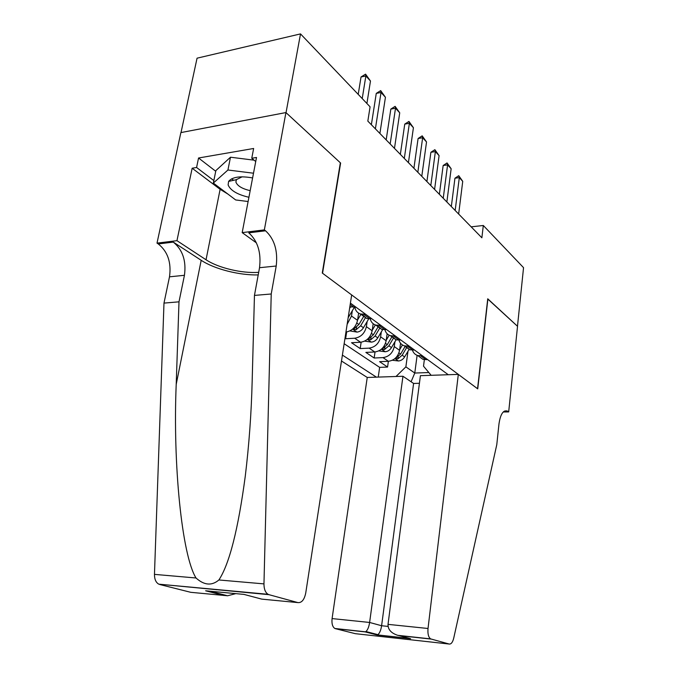 <?xml version="1.0" encoding="UTF-8"?>
<svg xmlns="http://www.w3.org/2000/svg" width="678" height="678" viewBox="0 0 678 678"><rect width="100%" height="100%" fill="white"/><g stroke="black" fill="none" stroke-linecap="round" stroke-linejoin="round"><path stroke-width="1.02" d="M341.492 361.01L367.239 377.46L332.084 618.582L369.62 622.463L381.604 625.735L388.053 626.413M181.009 132.566L197.061 58.181L300.515 33.9L286.031 112.658L340.619 163.034L322.55 273.242L477.558 388.723L487.736 298.795L517.484 326.254L523.543 267.657L483.312 225.486L471.159 226.842M344.983 338.314L345.627 338.737L346.661 331.983M373.18 323.737L372.154 330.771C370.561 337.432 366.696 341.254 360.552 342.246L351.526 342.729L360.196 348.577L361.145 342.195M387.138 333.762L386.146 340.763C384.612 347.297 380.824 351.034 374.764 351.975L365.857 352.399L374.163 358.009L375.044 351.95M300.515 33.9L370.086 106.819L367.832 121.116L481.872 237.792L483.312 225.486M448.285 374.731L350.407 303.117M342.398 355.094L376.417 377.154M394.935 341.763L394.265 346.56C392.765 353.018 389.011 356.704 383.002 357.611L374.163 358.009M400.537 343.263L399.562 350.34L394.265 346.56M381.333 331.864L380.621 336.813C379.07 343.399 375.248 347.17 369.154 348.128L360.196 348.577M367.145 321.533L366.383 326.652C364.772 333.364 360.874 337.22 354.696 338.229L345.627 338.737M352.323 310.727L351.509 316.033L347.144 324.313M358.628 313.16L357.535 320.338L351.509 316.033M344.153 343.721L379.638 367.366L387.57 367.052L388.375 361.298C394.359 360.408 398.088 356.755 399.562 350.34M383.002 357.611L388.384 361.298L379.595 361.671L387.57 367.052M349.865 306.659L356.103 307.287M365.569 314.211L360.535 314.007C357.45 312.99 355.56 310.778 354.848 307.38M361.823 314.278L366.73 318.499L371.73 318.719M380.765 325.33L375.807 325.101C372.849 324.118 370.985 322.025 370.213 318.821M376.926 325.355L381.722 329.398L386.655 329.635M395.291 335.957L390.401 335.703C387.562 334.754 385.731 332.771 384.901 329.745M391.367 335.932L396.054 339.814L400.927 340.076M409.19 346.127L404.359 345.848C401.639 344.933 399.842 343.043 398.969 340.178M405.19 346.051L409.775 349.78L414.58 350.068M422.496 355.857L417.733 355.56C415.106 354.679 413.351 352.882 412.444 350.162M418.834 356.365L422.919 359.332L427.657 359.637M431.157 375.307L423.513 366.179L424.36 359.645M417.114 355.34L414.775 373.044L428.852 372.544M407.978 351.263L405.876 366.857L414.775 373.044L411.097 381.765M345.95 332.067C352.077 330.915 355.942 327.008 357.535 320.338M379.638 367.366L378.248 377.087M396.003 376.493L405.876 366.857M362.23 98.581L365.857 75.987L361.035 76.961L365.569 74.148L370.476 81.013L366.908 103.488M358.213 94.378L361.035 76.961M370.476 81.013L365.857 75.987L365.569 74.148M252.606 177.933C240.343 175.763 232.334 176.924 228.596 181.407L228.122 184.933C230.452 190.467 237.385 194.586 248.919 197.273M242.165 176.805L236.266 179.704L235.91 182.119C237.461 185.95 242.216 188.798 250.182 190.654M248.114 201.519L235.673 199.951L213.341 183.068L215.867 170.602L230.478 157.22L254.055 160.161M213.341 183.068L227.935 170.008L253.504 173.212M230.478 157.22L227.935 170.008M351.67 294.938L305.736 593.03C304.337 599.725 301.735 602.92 297.93 602.598L268.946 594.665L158.788 584.165C155.898 582.504 154.457 579.241 154.465 574.376L163.983 303.1L169.5 276.819C171.492 262.505 167.754 251.546 158.288 243.953L157.008 243.131L180.873 132.591L285.93 112.565L340.348 162.788L322.27 273.039L351.67 294.938M163.983 303.1L178.992 301.829L176.212 384.333C172.831 463.532 181.789 555.079 196.018 577.987C204.163 585.334 211.782 585.995 218.892 579.97C229.384 564.011 238.181 529.416 245.275 476.185C249.063 444.785 251.352 413.326 252.148 381.799L254.453 295.413L259.53 267.708C261.335 252.623 257.75 240.995 248.775 232.842L265.556 230.783L264.352 229.893L285.93 112.565M254.453 295.413L271.225 293.989L276.217 266.013C277.988 250.784 274.429 239.046 265.556 230.783M176.212 384.333L201.188 260.301L173.288 242.105C182.679 249.801 186.399 260.861 184.441 275.302L178.992 301.829M209.833 591.182L227.571 595.767L190.772 592.318L159.737 584.512M218.892 579.97L263.962 583.885L271.225 293.989M227.876 194.052L220.121 189.315L192.162 168.22L196.578 167.483L213.841 180.594M255.733 161.534L251.758 158.262L253.64 148.482L198.552 157.999L196.578 167.483M251.758 158.262L256.504 157.474L242.182 232.622L264.352 229.893M157.008 243.131L176.95 240.673L206.036 259.767C218.231 267.946 242.122 273.581 258.682 272.327M192.162 168.22L176.95 240.673M201.188 260.301C214.46 269.098 239.376 275.404 258.208 274.921M256.445 242.902L242.182 232.622M263.962 583.885C263.988 589.089 265.352 592.564 268.064 594.301L268.946 594.665M198.552 157.999L215.731 171.271M231.596 178.839L233.673 180.28M227.571 595.767L235.8 593.631M223.893 595.496L205.637 590.792L208.646 591.072M216.138 589.758L216.646 589.538M402.952 376.256L369.62 622.463C368.951 626.845 367.73 629.87 365.959 631.549L377.943 634.65C379.731 633.015 380.951 630.04 381.604 625.735L413.588 383.451L402.952 376.256L367.239 377.46M487.897 298.947L477.727 388.858L458.32 374.392L428.021 628.489C427.589 633.803 428.454 637.278 430.615 638.888L449.209 644.041C451.167 644.261 452.667 642.312 453.718 638.176L496.788 444.641L498.974 423.97C500.406 414.216 503.203 409.902 507.364 411.038L508.686 411.919L517.534 326.304L487.711 298.964M431.039 639.066L399.011 635.583L410.58 638.651L377.104 634.981L365.145 631.896L335.33 628.65L355.323 633.676L449.209 644.041M508.686 411.919L503.237 411.987M419.428 383.282L413.588 383.451M458.32 374.392L420.419 375.671L388.019 624.362L428.021 628.489M335.33 628.65L334.864 628.481C332.5 626.913 331.576 623.616 332.084 618.582M399.011 635.583L397.732 635.32C391.13 633.142 387.892 629.489 388.019 624.362M410.58 638.651L407.571 637.854M377.104 634.981L377.943 634.65M365.145 631.896L365.959 631.549M375.392 128.854L381.019 92.479L376.265 93.386L380.68 90.615L385.435 97.285L379.9 133.464M371.366 124.735L376.265 93.386M385.435 97.285L381.019 92.479L380.68 90.615M390.172 143.973L395.511 108.234L390.825 109.09L395.121 106.353L399.732 112.828L394.477 148.38M386.18 139.888L390.825 109.09M399.732 112.828L395.511 108.234L395.121 106.353M404.308 158.44L409.376 123.32L404.758 124.108L408.944 121.421L413.419 127.71L408.427 162.652M400.351 154.381L404.758 124.108M413.419 127.71L409.376 123.32L408.944 121.421M417.843 172.28L422.648 137.753L418.097 138.498L422.182 135.846L426.53 141.965L421.784 176.322M413.911 168.263L418.097 138.498M426.53 141.965L422.648 137.753L422.182 135.846M348.161 317.694L354.289 307.414M349.602 308.337L350.551 306.744M349.907 330.915L357.043 332.101C359.679 331.779 361.815 330.322 363.459 327.737L368.73 318.846M357.603 319.923L360.942 314.295M363.747 316.338L358.899 324.499L353.484 329.194L356.17 329.686L360.671 325.762L365.501 317.609M430.801 185.543L435.378 151.592L430.886 152.287L434.878 149.677L439.09 155.635L434.59 189.416M426.903 181.551L430.886 152.287M439.09 155.635L435.378 151.592L434.878 149.677M364.671 341.119L371.451 342.127C374.053 341.831 376.154 340.415 377.765 337.881L382.663 329.618M372.222 330.279L375.375 324.957M378.138 326.788L373.4 334.788L368.069 339.356L370.671 339.822L375.095 335.991L379.816 328.016M443.234 198.264L447.59 164.873L443.158 165.517L447.048 162.94L451.15 168.746L446.861 201.976M439.369 194.306L443.158 165.517M451.15 168.746L447.59 164.873L447.048 162.94M378.824 350.89L385.265 351.746C387.833 351.467 389.901 350.085 391.477 347.611L396.079 339.822M386.223 340.212L389.18 335.22M391.918 336.805L387.291 344.636L382.036 349.094L384.57 349.534L388.918 345.788L393.537 337.983M455.167 210.468L459.311 177.619L454.938 178.221L458.743 175.687L462.735 181.348L458.65 214.036M451.328 206.544L454.938 178.221M462.735 181.348L459.311 177.619L458.743 175.687M392.384 360.255L398.52 360.976C401.045 360.713 403.088 359.365 404.63 356.933L409.131 349.314M399.647 349.729L402.461 344.975M405.139 346.416L400.605 354.086L395.427 358.433L397.901 358.848L402.173 355.196L406.69 347.543M386.146 340.763L380.621 336.813M372.154 330.771L366.383 326.652M374.764 351.975L369.154 348.128M360.552 342.246L354.696 338.229M354.247 307.422L350.204 304.464M369.9 318.838L363.73 314.338M384.85 329.745L378.951 325.44M399.147 340.17L393.503 336.059M412.826 350.153L407.427 346.212M425.928 359.713L420.758 355.942M259.53 267.708L276.217 266.013M184.441 275.302L169.5 276.819M205.637 590.792L243.978 594.403L261.793 599.132L297.93 602.598M154.465 574.376L196.018 577.987M173.288 242.105L158.288 243.953M220.121 189.315L206.036 259.767M503.729 411.554L508.127 411.495M352.602 329.101L356.882 332.084M360.671 325.762L363.459 327.737M356.831 323.033L358.899 324.499M356.543 327.194L356.17 329.686M367.323 339.356L371.298 342.119M375.095 335.991L377.765 337.881M371.468 333.415L373.4 334.788M371.019 337.474L370.671 339.822M381.434 349.17L385.112 351.729M388.918 345.788L391.477 347.611M385.485 343.356L387.291 344.636M384.884 347.322L384.57 349.534M394.952 358.577L398.367 360.959M402.173 355.196L404.63 356.933M398.927 352.891L400.605 354.086M398.189 356.755L397.901 358.848M351.034 307.1L349.924 306.295M366.73 318.499L360.535 314.007M381.722 329.398L375.807 325.101M396.054 339.814L390.401 335.703M409.775 349.78L404.359 345.848M422.919 359.332L417.733 355.56M236.266 179.704L228.596 181.407M236.427 179.458L235.91 182.119M158.788 584.165L268.064 594.301M504.466 411.08L507.364 411.038M430.615 638.888L397.732 635.32M377.451 634.905L409.351 638.405M365.493 631.811L334.864 628.481"/></g></svg>
